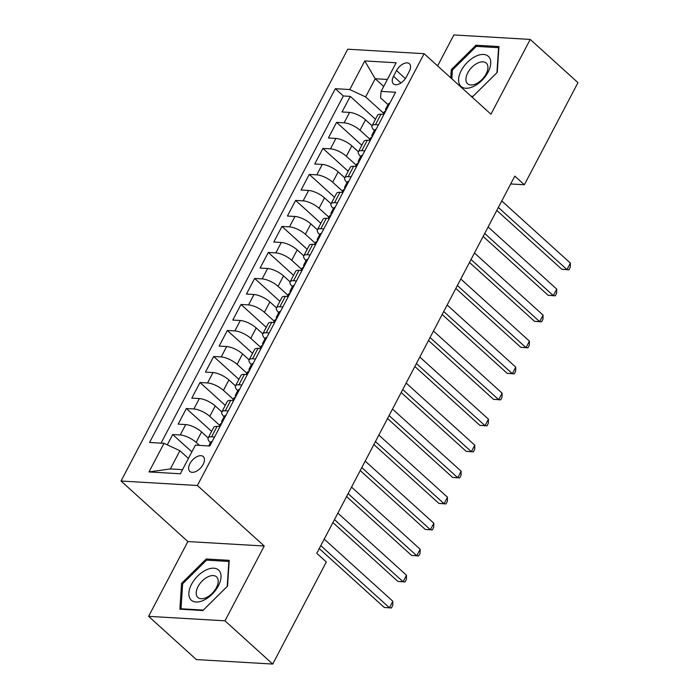 <?xml version="1.0" encoding="UTF-8"?>
<svg xmlns="http://www.w3.org/2000/svg" width="699" height="699" viewBox="0 0 699 699"><rect width="100%" height="100%" fill="white"/><g stroke="black" fill="none" stroke-linecap="round" stroke-linejoin="round"><path stroke-width="1.05" d="M203.164 464.389A10.004 5.662 -47.8 0 0 203.269 456.587A10.004 5.662 -47.8 0 0 189.953 463.612A10.004 5.662 -47.8 0 0 189.84 471.414A10.004 5.662 -47.8 0 0 203.164 464.389M148.616 616.343L224.982 620.817L264.239 546.024L187.882 541.55L148.616 616.343L196.367 659.576L272.724 664.05L326.328 561.952L316.778 553.302L514.814 176.113L524.364 184.763L577.968 82.657L530.218 39.424L453.861 34.95L437.6 65.907M187.882 541.55L121.032 481.026L347.744 49.21L424.101 53.683L197.398 485.499L121.032 481.026M378.447 124.833L375.485 124.658A12.503 4.273 -152.3 0 0 372.051 125.768L365.472 119.817A12.503 4.273 -152.3 0 0 349.579 112.417L342.047 111.98L350.243 96.366L375.485 119.232M369.832 139.118L360.011 130.224A12.503 4.273 -152.3 0 0 344.118 122.823L336.586 122.377L361.829 145.243M336.586 122.377L328.39 137.991L335.922 138.428A12.503 4.273 -152.3 0 1 351.815 145.829L358.395 151.788A12.503 4.273 27.7 0 1 361.829 150.669L364.791 150.844M347.01 182.605A12.503 4.273 27.7 0 1 344.738 177.791L338.159 171.849A12.503 4.273 -152.3 0 0 322.265 164.44L314.733 164.003L322.929 148.398L348.172 171.255M333.353 208.617A12.503 4.273 27.7 0 1 331.081 203.802L324.502 197.861A12.503 4.273 -152.3 0 0 308.608 190.46L301.077 190.014L309.273 174.409L334.515 197.267M317.425 229.822L310.845 223.872A12.503 4.273 -152.3 0 0 294.952 216.472L287.42 216.026L295.616 200.421L320.858 223.278M306.031 260.64A12.503 4.273 27.7 0 1 303.768 255.834L297.189 249.884A12.503 4.273 -152.3 0 0 281.295 242.483L273.763 242.037L281.959 226.432L307.202 249.29M290.111 281.854L283.532 275.895A12.503 4.273 -152.3 0 0 267.638 268.495L260.107 268.058L268.302 252.444L293.545 275.31M278.718 312.663A12.503 4.273 27.7 0 1 276.454 307.857L269.875 301.907A12.503 4.273 -152.3 0 0 253.982 294.506L246.45 294.069L254.646 278.455L279.888 301.321M265.061 338.683A12.503 4.273 27.7 0 1 262.798 333.869L256.218 327.927A12.503 4.273 -152.3 0 0 240.325 320.518L232.793 320.081L240.989 304.476L266.232 327.333M251.404 364.695A12.503 4.273 27.7 0 1 249.141 359.88L242.562 353.939A12.503 4.273 -152.3 0 0 226.668 346.538L219.137 346.092L227.332 330.487L252.575 353.344M237.747 390.706A12.503 4.273 27.7 0 1 235.484 385.892L228.905 379.95A12.503 4.273 -152.3 0 0 213.012 372.55L205.48 372.104L213.667 356.499L238.918 379.356M221.819 411.921L215.248 405.962A12.503 4.273 -152.3 0 0 199.355 398.561L191.823 398.115L200.01 382.51L225.261 405.368M210.434 442.729A12.503 4.273 27.7 0 1 208.171 437.923L201.592 431.973A12.503 4.273 -152.3 0 0 185.698 424.573L178.166 424.136L186.353 408.522L211.605 431.388M396.516 70.564L393.511 76.287A9.69 5.487 -47.8 0 0 393.406 83.845A9.69 5.487 -47.8 0 0 406.311 77.039L409.317 71.315A9.69 5.487 -47.8 0 0 409.422 63.758A9.69 5.487 -47.8 0 0 396.516 70.564L405.376 78.585M383.716 86.44L375.206 78.742L365.647 96.951L349.753 89.542L335.31 88.703L149.569 442.476L164.02 443.323L148.992 471.939L180.359 473.773L195.388 445.158L209.831 446.006L395.573 92.233L381.121 91.386L380.509 97.816L387.971 104.579M349.753 89.542L364.773 60.935L396.141 62.77L381.121 91.386M199.46 445.403L196.131 442.38L201.592 431.973M219.608 425.263L209.787 416.368L215.248 405.962M233.265 399.251L223.444 390.357L228.905 379.95M246.922 373.231L237.101 364.345L242.562 353.939M260.578 347.22L250.758 338.325L256.218 327.927M274.235 321.208L264.414 312.313L269.875 301.907M287.892 295.196L278.071 286.302L283.532 275.895M301.549 269.185L291.728 260.29L297.189 249.884M315.205 243.173L305.384 234.279L310.845 223.872M328.862 217.153L319.041 208.267L324.502 197.861M342.519 191.142L332.698 182.247L338.159 171.849M356.175 165.13L346.354 156.235L351.815 145.829M350.243 96.366L343.331 95.964L161.05 443.149M196.131 442.38A12.503 4.273 27.7 0 0 180.228 434.979L172.697 434.533L167.288 444.844M186.353 408.522L193.885 408.967A12.503 4.273 27.7 0 1 209.787 416.368M200.01 382.51L207.551 382.956A12.503 4.273 27.7 0 1 223.444 390.357M213.667 356.499L221.207 356.936A12.503 4.273 27.7 0 1 237.101 364.345M227.332 330.487L234.864 330.924A12.503 4.273 27.7 0 1 250.758 338.325M240.989 304.476L248.521 304.913A12.503 4.273 27.7 0 1 264.414 312.313M254.646 278.455L262.177 278.901A12.503 4.273 27.7 0 1 278.071 286.302M268.302 252.444L275.834 252.889A12.503 4.273 27.7 0 1 291.728 260.29M281.959 226.432L289.491 226.878A12.503 4.273 27.7 0 1 305.384 234.279M295.616 200.421L303.148 200.858A12.503 4.273 27.7 0 1 319.041 208.267M309.273 174.409L316.804 174.846A12.503 4.273 27.7 0 1 332.698 182.247M322.929 148.398L330.461 148.835A12.503 4.273 27.7 0 1 346.354 156.235M383.917 114.426L380.946 114.252A12.503 4.273 -152.3 0 0 377.521 115.361L372.051 125.768A12.503 4.273 -152.3 0 0 374.323 130.573M370.26 140.447L367.29 140.272A12.503 4.273 -152.3 0 0 363.864 141.373L358.395 151.779A12.503 4.273 27.7 0 0 360.667 156.585M356.604 166.458L353.633 166.283A12.503 4.273 -152.3 0 0 350.208 167.384L344.738 177.791A12.503 4.273 27.7 0 1 348.172 176.69L351.134 176.864M342.947 192.47L339.976 192.295A12.503 4.273 -152.3 0 0 336.551 193.396L331.081 203.802A12.503 4.273 27.7 0 1 334.515 202.701L337.477 202.876M329.281 218.481L326.319 218.306A12.503 4.273 -152.3 0 0 322.886 219.416L317.425 229.814A12.503 4.273 27.7 0 1 320.858 228.713L323.82 228.888M315.625 244.493L312.663 244.318A12.503 4.273 -152.3 0 0 309.229 245.428L303.768 255.834A12.503 4.273 27.7 0 1 307.202 254.724L310.164 254.899M301.968 270.504L299.006 270.33A12.503 4.273 -152.3 0 0 295.572 271.439L290.111 281.846A12.503 4.273 27.7 0 1 293.545 280.736L296.507 280.911M288.311 296.525L285.349 296.35A12.503 4.273 -152.3 0 0 281.915 297.451L276.454 307.857A12.503 4.273 27.7 0 1 279.888 306.756L282.85 306.922M274.655 322.536L271.693 322.361A12.503 4.273 -152.3 0 0 268.259 323.462L262.798 333.869A12.503 4.273 27.7 0 1 266.232 332.768L269.194 332.942M260.998 348.548L258.036 348.373A12.503 4.273 -152.3 0 0 254.602 349.474L249.141 359.88A12.503 4.273 27.7 0 1 252.575 358.779L255.537 358.954M247.341 374.559L244.379 374.384A12.503 4.273 -152.3 0 0 240.945 375.494L235.484 385.892A12.503 4.273 27.7 0 1 238.918 384.791L241.88 384.966M233.684 400.571L230.722 400.396A12.503 4.273 -152.3 0 0 227.289 401.506L221.828 411.912A12.503 4.273 27.7 0 1 225.261 410.802L228.224 410.977M220.028 426.582L217.066 426.407A12.503 4.273 -152.3 0 0 213.632 427.517L208.171 437.923A12.503 4.273 27.7 0 1 211.605 436.814L214.567 436.989M383.489 113.107L365.647 96.951M224.982 620.817L272.724 664.05M264.239 546.024L197.398 485.499M424.101 53.683L490.951 114.208L530.218 39.424M510.689 183.959L524.364 184.763M387.386 79.45L375.206 78.742L364.773 60.935M188.415 458.43L179.914 450.724L170.355 468.933L182.526 469.649M343.331 95.964L335.31 88.703M172.697 434.533L191.858 451.886M319.688 234.628A12.503 4.273 27.7 0 1 317.425 229.814M292.374 286.651A12.503 4.273 27.7 0 1 290.111 281.846M224.091 416.718A12.503 4.273 27.7 0 1 221.828 411.912M164.02 443.323L179.914 450.724M148.992 471.939L170.355 468.933M471.642 96.724L472.603 96.777L497.277 72.355L498.955 46.571L475.967 45.225L451.283 69.655L450.75 77.816M202.876 610.542L227.551 586.111L229.228 560.336L206.231 558.982L181.557 583.412L179.879 609.187L202.876 610.542M452.349 70.616L451.283 69.655M477.295 46.431L475.967 45.225M182.614 584.373L181.557 583.412M207.568 560.187L206.231 558.982M389.754 103.312A8.283 2.831 -152.3 0 0 388.251 104.037L385.656 108.983A8.283 2.831 -152.3 0 0 385.831 110.486L385.909 110.625M496.797 210.425L561.813 269.29L566.968 269.596L498.352 207.463M570.384 263.095L570.297 267.201L568.934 269.805L566.968 269.596L570.384 263.095L501.768 200.963M386.958 108.642L386.521 108.362A8.283 2.831 -152.3 0 0 385.656 108.983M382.834 114.365L384.022 112.102A8.283 2.831 27.7 0 1 384.878 111.482L385.726 110.984M568.934 269.805L561.813 269.29M488.077 72.137A20.323 11.507 -47.8 0 0 483.542 54.443A20.323 11.507 -47.8 0 0 461.253 70.564A20.323 11.507 -47.8 0 0 465.787 88.257A20.323 11.507 -47.8 0 0 488.077 72.137M486.111 73.937A13.91 7.881 -47.8 0 0 486.259 63.085A13.91 7.881 -47.8 0 0 467.745 72.862A13.91 7.881 -47.8 0 0 467.587 83.705A13.91 7.881 -47.8 0 0 486.111 73.937M451.816 78.777L452.384 70.049L476.29 46.379L498.57 47.681L496.945 72.652L473.031 96.322L471.074 96.209M219.329 570.856A20.323 11.507 -47.8 0 0 197.756 575.976A20.323 11.507 -47.8 0 0 190.539 599.358A20.323 11.507 -47.8 0 0 212.112 594.246A20.323 11.507 -47.8 0 0 219.329 570.856M217.048 577.4A13.91 7.881 -47.8 0 0 216.533 576.841A13.91 7.881 -47.8 0 0 201.81 581.376A13.91 7.881 -47.8 0 0 197.345 596.911A13.91 7.881 -47.8 0 0 197.861 597.462A13.91 7.881 -47.8 0 0 212.583 592.927A13.91 7.881 -47.8 0 0 217.048 577.4M203.304 610.078L181.024 608.777L182.657 583.805L206.563 560.135L228.844 561.437L227.219 586.409L203.304 610.078M181.591 609.292L181.024 608.777M376.097 129.324A8.283 2.831 -152.3 0 0 374.594 130.049L371.999 134.994A8.283 2.831 -152.3 0 0 372.174 136.497L372.252 136.646M483.14 236.437L548.156 295.301L553.311 295.607L484.695 233.475M556.727 289.106L556.64 293.213L555.277 295.817L553.311 295.607L556.727 289.106L488.112 226.974M373.292 134.654L372.864 134.374A8.283 2.831 -152.3 0 0 371.999 134.994M369.177 140.377L370.365 138.114A8.283 2.831 27.7 0 1 371.221 137.502L372.069 136.995M555.277 295.817L548.156 295.301M362.44 155.335A8.283 2.831 -152.3 0 0 360.937 156.06L358.342 161.006A8.283 2.831 -152.3 0 0 358.517 162.509L358.596 162.657M469.483 262.448L534.499 321.322L539.654 321.619L471.039 259.486M543.071 315.118L542.983 319.225L541.611 321.828L539.654 321.619L543.071 315.118L474.455 252.986M359.636 160.665L359.199 160.394A8.283 2.831 -152.3 0 0 358.342 161.006M355.52 166.388L356.708 164.125A8.283 2.831 27.7 0 1 357.565 163.514L358.412 163.007M541.611 321.828L534.499 321.322M348.784 181.347A8.283 2.831 -152.3 0 0 347.281 182.072L344.686 187.017A8.283 2.831 -152.3 0 0 344.86 188.52L344.939 188.669M455.827 288.46L520.842 347.333L525.998 347.63L457.382 285.498M529.414 341.129L529.326 345.236L527.955 347.84L525.998 347.63L529.414 341.129L460.798 278.997M345.979 186.677L345.542 186.406A8.283 2.831 -152.3 0 0 344.686 187.017M341.863 192.408L343.052 190.137A8.283 2.831 27.7 0 1 343.908 189.525L344.747 189.027M527.955 347.84L520.842 347.333M335.127 207.358A8.283 2.831 -152.3 0 0 333.624 208.092L331.029 213.029A8.283 2.831 -152.3 0 0 331.204 214.541L331.282 214.68M442.17 314.48L507.186 373.345L512.341 373.65L443.725 311.518M515.757 367.141L515.67 371.256L514.298 373.851L512.341 373.65L515.757 367.141L447.142 305.009M332.322 212.688L331.885 212.417A8.283 2.831 -152.3 0 0 331.029 213.029M328.198 218.42L329.395 216.157A8.283 2.831 27.7 0 1 330.251 215.537L331.09 215.039M514.298 373.851L507.186 373.345M321.47 233.37A8.283 2.831 -152.3 0 0 319.967 234.104L317.372 239.041A8.283 2.831 -152.3 0 0 317.547 240.552L317.626 240.692M428.513 340.492L493.529 399.356L498.684 399.662L430.068 337.53M502.1 393.153L502.013 397.268L500.641 399.863L498.684 399.662L502.1 393.153L433.476 331.029M318.665 238.708L318.228 238.429A8.283 2.831 -152.3 0 0 317.372 239.041M314.541 244.432L315.738 242.169A8.283 2.831 27.7 0 1 316.595 241.548L317.433 241.05M500.641 399.863L493.529 399.356M307.813 259.39A8.283 2.831 -152.3 0 0 306.311 260.115L303.716 265.061A8.283 2.831 -152.3 0 0 303.89 266.564L303.969 266.703M414.857 366.503L479.872 425.368L485.027 425.674L416.412 363.541M488.444 419.173L488.356 423.279L486.985 425.883L485.027 425.674L488.444 419.173L419.819 357.04M305.009 264.72L304.572 264.44A8.283 2.831 -152.3 0 0 303.716 265.061M300.885 270.443L302.073 268.18A8.283 2.831 27.7 0 1 302.938 267.56L303.777 267.062M486.985 425.883L479.872 425.368M294.148 285.402A8.283 2.831 -152.3 0 0 292.654 286.127L290.059 291.072A8.283 2.831 -152.3 0 0 290.234 292.575L290.312 292.724M401.2 392.515L466.216 451.388L471.371 451.685L402.755 389.553M474.787 445.184L474.7 449.291L473.328 451.895L471.371 451.685L474.787 445.184L406.163 383.052M291.352 290.732L290.915 290.452A8.283 2.831 -152.3 0 0 290.059 291.072M287.228 296.455L288.416 294.192A8.283 2.831 27.7 0 1 289.281 293.58L290.12 293.073M473.328 451.895L466.216 451.388M280.491 311.413A8.283 2.831 -152.3 0 0 278.997 312.138L276.402 317.084A8.283 2.831 -152.3 0 0 276.577 318.587L276.655 318.735M387.543 418.526L452.55 477.4L457.714 477.697L389.098 415.564M461.13 471.196L461.043 475.303L459.671 477.906L457.714 477.697L461.13 471.196L392.506 409.064M277.695 316.743L277.258 316.472A8.283 2.831 -152.3 0 0 276.402 317.084M273.571 322.466L274.759 320.203A8.283 2.831 27.7 0 1 275.624 319.592L276.463 319.085M459.671 477.906L452.55 477.4M266.835 337.425A8.283 2.831 -152.3 0 0 265.34 338.15L262.745 343.095A8.283 2.831 -152.3 0 0 262.92 344.598L262.999 344.747M373.886 444.538L438.893 503.411L444.057 503.708L375.442 441.576M447.474 497.207L447.377 501.314L446.014 503.918L444.057 503.708L447.474 497.207L378.849 435.075M264.039 342.755L263.602 342.484A8.283 2.831 -152.3 0 0 262.745 343.095M259.914 348.486L261.103 346.215A8.283 2.831 27.7 0 1 261.968 345.603L262.807 345.105M446.014 503.918L438.893 503.411M253.178 363.436A8.283 2.831 -152.3 0 0 251.684 364.17L249.089 369.107A8.283 2.831 -152.3 0 0 249.263 370.619L249.342 370.758M360.23 470.558L425.237 529.423L430.401 529.728L361.776 467.596M433.817 523.219L433.721 527.334L432.358 529.929L430.401 529.728L433.817 523.219L365.193 461.087M250.382 368.766L249.945 368.495A8.283 2.831 -152.3 0 0 249.089 369.107M246.258 374.498L247.446 372.235A8.283 2.831 27.7 0 1 248.311 371.615L249.15 371.117M432.358 529.929L425.237 529.423M239.521 389.457A8.283 2.831 -152.3 0 0 238.027 390.182L235.432 395.118A8.283 2.831 -152.3 0 0 235.607 396.63L235.677 396.77M346.564 496.57L411.58 555.434L416.744 555.74L348.119 493.608M420.16 549.231L420.064 553.346L418.701 555.941L416.744 555.74L420.16 549.231L351.536 487.107M236.725 394.786L236.288 394.507A8.283 2.831 -152.3 0 0 235.432 395.118M232.601 400.51L233.789 398.247A8.283 2.831 27.7 0 1 234.646 397.626L235.493 397.128M418.701 555.941L411.58 555.434M225.864 415.468A8.283 2.831 -152.3 0 0 224.37 416.193L221.775 421.139A8.283 2.831 -152.3 0 0 221.95 422.642L222.02 422.781M332.907 522.581L397.923 581.446L403.087 581.751L334.463 519.619M406.503 575.251L406.407 579.357L405.044 581.961L403.087 581.751L406.503 575.251L337.879 513.118M223.068 420.798L222.632 420.518A8.283 2.831 -152.3 0 0 221.775 421.139M218.944 426.521L220.133 424.258A8.283 2.831 27.7 0 1 220.989 423.638L221.836 423.14M405.044 581.961L397.923 581.446M212.208 441.48A8.283 2.831 -152.3 0 0 210.714 442.205L208.748 445.945M319.251 548.593L384.267 607.466L389.43 607.763L320.806 545.631M392.838 601.262L392.751 605.369L391.388 607.973L389.43 607.763L392.838 601.262L324.222 539.13M391.388 607.973L384.267 607.466M360.011 130.224L365.472 119.817M344.118 122.823L349.579 112.417M180.228 434.979L185.698 424.573M193.885 408.967L199.355 398.561M207.551 382.956L213.012 372.55M221.207 356.936L226.668 346.538M234.864 330.924L240.325 320.518M248.521 304.913L253.982 294.506M262.177 278.901L267.638 268.495M275.834 252.889L281.295 242.483M289.491 226.878L294.952 216.472M303.148 200.858L308.608 190.46M316.804 174.846L322.265 164.44M330.461 148.835L335.922 138.428M375.485 124.658L380.946 114.252M361.829 150.669L367.29 140.272M348.172 176.69L353.633 166.283M334.515 202.701L339.976 192.295M320.858 228.713L326.319 218.306M307.202 254.724L312.663 244.318M293.545 280.736L299.006 270.33M279.888 306.756L285.349 296.35M266.232 332.768L271.693 322.361M252.575 358.779L258.036 348.373M238.918 384.791L244.379 374.384M225.261 410.802L230.722 400.396M211.605 436.814L217.066 426.407M400.92 82.998L393.511 76.287"/></g></svg>
